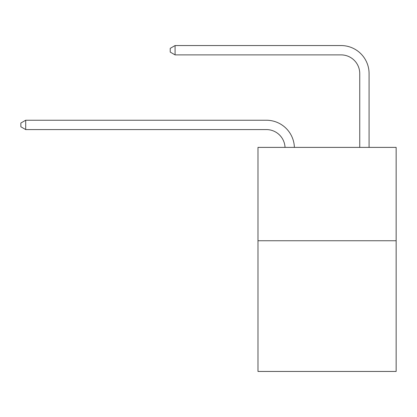 <?xml version="1.0" encoding="UTF-8"?>
<svg xmlns="http://www.w3.org/2000/svg" width="417" height="417" viewBox="0 0 417 417"><rect width="100%" height="100%" fill="white"/><g stroke="black" fill="none" stroke-linecap="round" stroke-linejoin="round"><path stroke-width="0.63" d="M396.15 240.745L396.15 371.448L257.982 371.448L257.982 147.389L396.15 147.389L396.15 240.745L257.982 240.745M266.38 129.578A18.671 18.671 0 0 1 285.035 147.389A18.671 18.671 0 0 0 266.38 129.578A18.671 18.671 0 0 1 285.035 147.389A18.671 18.671 0 0 0 266.38 129.578A18.671 18.671 0 0 1 285.035 147.389A18.671 18.671 0 0 0 266.38 129.578A18.671 18.671 0 0 1 285.035 147.389A18.671 18.671 0 0 0 266.38 129.578A18.671 18.671 0 0 1 285.035 147.389A18.671 18.671 0 0 0 266.38 129.578A18.671 18.671 0 0 1 285.035 147.389A18.671 18.671 0 0 0 266.38 129.578A18.671 18.671 0 0 1 285.035 147.389A18.671 18.671 0 0 0 266.38 129.578A18.671 18.671 0 0 1 285.035 147.389A18.671 18.671 0 0 0 266.38 129.578A18.671 18.671 0 0 1 285.035 147.389A18.671 18.671 0 0 0 266.38 129.578A18.671 18.671 0 0 1 285.035 147.389A18.671 18.671 0 0 0 266.38 129.578L25.703 129.578L20.85 126.773L20.85 123.041L25.703 120.237L266.38 120.237A28.007 28.007 0 0 1 294.376 147.389M359.741 147.389L359.741 73.559A18.671 18.671 0 0 0 341.07 54.888L175.077 54.888L170.225 52.089L170.225 48.351L175.077 45.552L341.07 45.552A28.007 28.007 0 0 1 369.076 73.559L369.076 147.389M25.703 129.578L25.703 120.237L266.38 120.237M359.741 73.559A18.671 18.671 0 0 0 341.07 54.888A18.671 18.671 0 0 1 359.741 73.559A18.671 18.671 0 0 0 341.07 54.888A18.671 18.671 0 0 1 359.741 73.559A18.671 18.671 0 0 0 341.07 54.888A18.671 18.671 0 0 1 359.741 73.559A18.671 18.671 0 0 0 341.07 54.888A18.671 18.671 0 0 1 359.741 73.559A18.671 18.671 0 0 0 341.07 54.888A18.671 18.671 0 0 1 359.741 73.559A18.671 18.671 0 0 0 341.07 54.888A18.671 18.671 0 0 1 359.741 73.559A18.671 18.671 0 0 0 341.07 54.888A18.671 18.671 0 0 1 359.741 73.559A18.671 18.671 0 0 0 341.07 54.888A18.671 18.671 0 0 1 359.741 73.559A18.671 18.671 0 0 0 341.07 54.888A18.671 18.671 0 0 1 359.741 73.559A18.671 18.671 0 0 0 341.07 54.888M175.077 54.888L175.077 45.552L341.07 45.552"/></g></svg>
